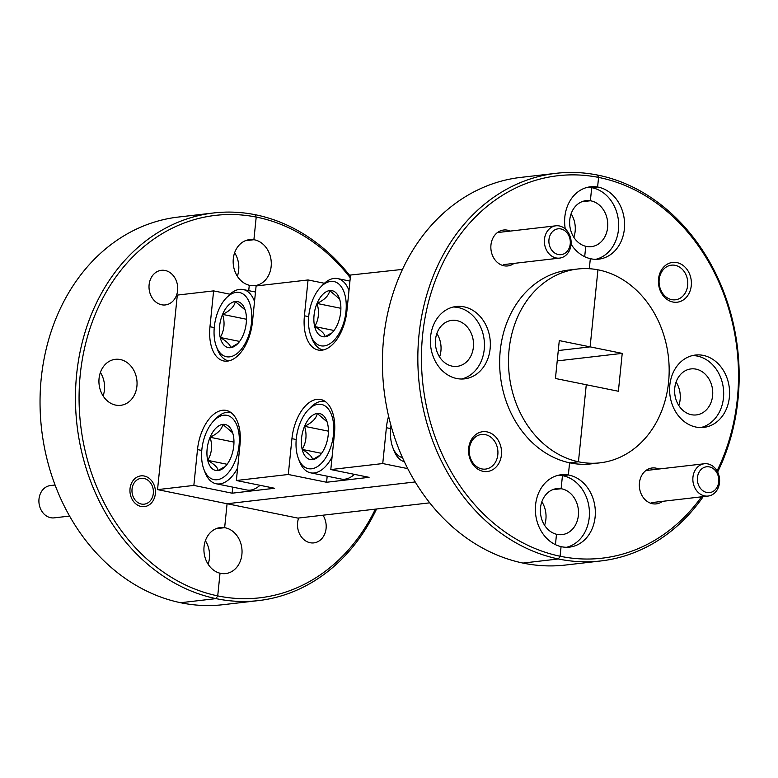 <?xml version="1.0" encoding="UTF-8"?>
<svg xmlns="http://www.w3.org/2000/svg" width="778" height="778" viewBox="0 0 778 778"><rect width="100%" height="100%" fill="white"/><g stroke="black" fill="none" stroke-linecap="round" stroke-linejoin="round"><path stroke-width="1.17" d="M103.114 395.953A23.155 19.003 83.4 0 0 100.391 372.468M115.669 405.105A23.155 19.003 83.4 0 0 120.648 405.328A23.155 19.003 83.4 0 0 137.054 383.165A23.155 19.003 83.4 0 0 120.298 359.543A23.155 19.003 83.4 0 0 115.319 359.329A23.155 19.003 83.4 0 0 98.923 381.492A23.155 19.003 83.4 0 0 115.669 405.105M161.62 304.772A17.427 14.305 83.4 0 0 165.364 304.937A17.427 14.305 83.4 0 0 177.715 288.259A17.427 14.305 83.4 0 0 165.101 270.472A17.427 14.305 83.4 0 0 161.357 270.316A17.427 14.305 83.4 0 0 149.006 286.994A17.427 14.305 83.4 0 0 161.62 304.772M141.129 506.478A15.482 12.711 83.4 0 0 144.455 506.624A15.482 12.711 83.4 0 0 155.425 491.803A15.482 12.711 83.4 0 0 144.222 476.019A15.482 12.711 83.4 0 0 140.896 475.873A15.482 12.711 83.4 0 0 129.936 490.685A15.482 12.711 83.4 0 0 141.129 506.478M485.316 434.62A17.427 14.305 -96.6 0 1 497.93 452.397A17.427 14.305 -96.6 0 1 485.579 469.085A17.427 14.305 -96.6 0 1 481.835 468.92A17.427 14.305 -96.6 0 1 469.222 451.143A17.427 14.305 -96.6 0 1 481.572 434.455A17.427 14.305 -96.6 0 1 485.316 434.62M456.774 320.585A23.155 19.003 -96.6 0 1 473.52 344.197A23.155 19.003 -96.6 0 1 457.124 366.36A23.155 19.003 -96.6 0 1 452.144 366.146A23.155 19.003 -96.6 0 1 435.388 342.524A23.155 19.003 -96.6 0 1 451.794 320.361A23.155 19.003 -96.6 0 1 456.774 320.585M436.866 333.499A23.155 19.003 -96.6 0 1 439.589 356.985M487.057 431.887A20.034 16.445 -96.6 0 1 501.431 454.926A20.034 16.445 -96.6 0 1 483.05 471.312A20.034 16.445 -96.6 0 1 468.677 448.274A20.034 16.445 -96.6 0 1 487.057 431.887M463.999 306.843A36.42 29.895 -96.6 0 1 490.354 343.993A36.42 29.895 -96.6 0 1 464.554 378.857A36.42 29.895 -96.6 0 1 456.725 378.516A36.42 29.895 -96.6 0 1 430.37 341.367A36.42 29.895 -96.6 0 1 456.171 306.503A36.42 29.895 -96.6 0 1 463.999 306.843M461.578 379.022A36.42 29.895 83.4 0 0 484.402 342.865A36.42 29.895 83.4 0 0 458.096 307.524A36.42 29.895 83.4 0 0 453.243 307.018M514.054 263.382A18.079 14.84 -96.6 0 1 503.93 265.765A18.079 14.84 -96.6 0 1 490.957 244.982A18.079 14.84 -96.6 0 1 507.548 230.191A18.079 14.84 -96.6 0 1 510.319 231.085M388.592 416.172A37.461 20.666 -78.5 0 0 386.384 427.715L382.747 463.552L330.796 469.562L334.443 433.725A37.461 20.666 -78.5 0 0 320.643 399.474A37.461 20.666 -78.5 0 0 291.935 438.656L288.298 474.483L236.356 480.503L239.994 444.666A37.461 20.666 -78.5 0 0 226.194 410.414A37.461 20.666 -78.5 0 0 197.495 449.587L193.848 485.423L157.545 489.625L177.306 295.095L213.61 290.884L209.972 326.721A37.461 20.666 -78.5 0 0 223.772 360.973A37.461 20.666 -78.5 0 0 252.471 321.8L256.108 285.964L308.059 279.954L304.422 315.79A37.461 20.666 -78.5 0 0 318.221 350.042A37.461 20.666 -78.5 0 0 346.92 310.869L350.557 275.033L402.469 269.402M229.948 294.201L213.61 290.884M324.397 283.27L308.059 279.954M375.356 509.143A192.506 158.031 -96.6 0 1 218.365 596.016A192.506 158.031 -96.6 0 1 217.723 595.89A192.506 158.031 -96.6 0 1 80.241 374.665A192.506 158.031 -96.6 0 1 256.205 217.062L254.989 214.67A195.103 160.161 83.4 0 0 213.678 212.958A195.103 160.161 83.4 0 0 75.456 399.347A195.103 160.161 83.4 0 0 215.983 598.622L217.723 595.89L220.028 573.221A23.155 19.003 83.4 0 0 225.639 573.581A23.155 19.003 83.4 0 0 242.036 551.028A23.155 19.003 83.4 0 0 224.648 527.688A23.155 19.003 83.4 0 0 220.31 527.581A23.155 19.003 83.4 0 0 203.914 549.356A23.155 19.003 83.4 0 0 220.028 573.221L217.723 595.89L215.983 598.622A195.103 160.161 83.4 0 0 216.624 598.749A195.103 160.161 83.4 0 0 258.568 600.587A195.103 160.161 83.4 0 0 376.552 509.007M429.738 502.841L297.896 518.109L227.079 503.736L224.648 527.688L216.109 528.67L224.648 527.688L227.079 503.736L415.209 481.952L227.079 503.736L157.545 489.625M249.271 285.263L248.727 290.651L249.271 285.263A23.155 19.003 83.4 0 0 254.892 285.623A23.155 19.003 83.4 0 0 271.289 263.061A23.155 19.003 83.4 0 0 253.9 239.721A23.155 19.003 83.4 0 0 249.563 239.624A23.155 19.003 83.4 0 0 233.157 261.398A23.155 19.003 83.4 0 0 249.271 285.263M350.421 276.365A195.103 160.161 83.4 0 0 255.622 214.796A195.103 160.161 83.4 0 0 254.989 214.67L256.205 217.062L253.9 239.721L256.205 217.062A192.506 158.031 -96.6 0 1 256.837 217.188A192.506 158.031 -96.6 0 1 350.275 277.814M193.848 485.423L232.126 493.194L274.624 488.273L236.356 480.503M382.747 463.552L407.75 468.628M288.298 474.483L326.575 482.253L369.073 477.332L330.796 469.562M232.739 487.135L232.126 493.194M327.188 476.194L326.575 482.253M595.822 259.317A36.42 29.895 83.4 0 0 618.471 229.695A36.42 29.895 83.4 0 0 591.698 187.702L590.376 200.763A23.155 19.003 -96.6 0 1 607.628 227.497A23.155 19.003 -96.6 0 1 591.358 246.655A23.155 19.003 -96.6 0 1 585.746 246.295L584.696 256.691L585.746 246.295A23.155 19.003 -96.6 0 1 569.632 222.43A23.155 19.003 -96.6 0 1 586.038 200.656A23.155 19.003 -96.6 0 1 590.376 200.763L581.837 201.745L590.376 200.763L591.698 187.702A36.42 29.895 83.4 0 0 587.478 187.313M565.275 228.956A36.42 29.895 -96.6 0 1 590.414 186.798A36.42 29.895 -96.6 0 1 597.601 187.012L591.698 187.702L597.601 187.012A36.42 29.895 -96.6 0 1 624.374 229.014A36.42 29.895 -96.6 0 1 598.788 259.152A36.42 29.895 -96.6 0 1 590.327 258.675L589.306 268.711L590.327 258.675A36.42 29.895 -96.6 0 1 571.091 244.214M590.113 346.862L597.942 269.81L590.113 346.862L559.285 340.599L555.434 378.487L586.272 384.74L578.443 461.782L586.272 384.74L618.384 391.256L622.225 353.377L590.113 346.862L558.273 350.547L590.113 346.862M253.9 239.721L245.362 240.713L253.9 239.721M703.195 496.627A195.103 160.161 -96.6 0 1 600.947 560.938L565.528 565.042A195.103 160.161 -96.6 0 1 523.584 563.204A195.103 160.161 -96.6 0 1 522.942 563.068L558.361 558.974L560.102 556.241L561.074 546.633A36.42 29.895 -96.6 0 1 535.361 509.23A36.42 29.895 -96.6 0 1 561.162 474.755A36.42 29.895 -96.6 0 1 568.348 474.979L569.593 462.813L578.443 461.782A97.551 80.085 -96.6 0 1 508.491 362.023A97.551 80.085 -96.6 0 1 577.607 269.023A97.551 80.085 -96.6 0 1 597.942 269.81A97.551 80.085 -96.6 0 1 598.583 269.937A97.551 80.085 -96.6 0 1 669.168 369.443A97.551 80.085 -96.6 0 1 600.052 462.832A97.551 80.085 -96.6 0 1 579.085 461.918A97.551 80.085 -96.6 0 1 578.443 461.782L569.593 462.813A97.551 80.085 83.4 0 0 570.225 462.939A97.551 80.085 83.4 0 0 591.202 463.863L600.052 462.832M577.607 269.023L568.757 270.054A97.551 80.085 83.4 0 0 499.641 363.054A97.551 80.085 83.4 0 0 569.593 462.813L568.348 474.979L562.445 475.659A36.42 29.895 83.4 0 0 558.234 475.28M561.123 488.72L562.445 475.659L561.123 488.72L552.584 489.712L561.123 488.72A23.155 19.003 -96.6 0 1 578.375 515.464A23.155 19.003 -96.6 0 1 562.115 534.622A23.155 19.003 -96.6 0 1 556.494 534.262A23.155 19.003 -96.6 0 1 540.379 510.397A23.155 19.003 -96.6 0 1 556.785 488.623A23.155 19.003 -96.6 0 1 561.123 488.72M600.947 560.938A195.103 160.161 -96.6 0 1 559.003 559.1A195.103 160.161 -96.6 0 1 558.361 558.974L522.942 563.068A195.103 160.161 -96.6 0 1 382.416 363.803A195.103 160.161 -96.6 0 1 520.638 177.413L556.056 173.319A195.103 160.161 -96.6 0 1 597.358 175.021A195.103 160.161 -96.6 0 1 598 175.147A195.103 160.161 -96.6 0 1 717.637 472.032M213.678 212.958L178.259 217.062A195.103 160.161 83.4 0 0 40.038 403.451A195.103 160.161 83.4 0 0 180.574 602.717L215.983 598.622L180.574 602.717A195.103 160.161 83.4 0 0 181.206 602.853A195.103 160.161 83.4 0 0 223.15 604.681L258.568 600.587M701.532 496.821A192.506 158.031 -96.6 0 1 560.734 556.367A192.506 158.031 -96.6 0 1 560.102 556.241L558.361 558.974A195.103 160.161 -96.6 0 1 417.835 359.708A195.103 160.161 -96.6 0 1 556.056 173.319M566.569 547.274A36.42 29.895 83.4 0 0 589.218 517.662A36.42 29.895 83.4 0 0 562.445 475.659L568.348 474.979A36.42 29.895 -96.6 0 1 595.121 516.981A36.42 29.895 -96.6 0 1 569.545 547.119A36.42 29.895 -96.6 0 1 561.074 546.633L560.102 556.241A192.506 158.031 -96.6 0 1 422.619 335.017A192.506 158.031 -96.6 0 1 598.574 177.413L597.601 187.012L598.574 177.413L597.358 175.021L598.574 177.413A192.506 158.031 -96.6 0 1 599.216 177.54A192.506 158.031 -96.6 0 1 717.034 470.923M555.443 544.658L556.494 534.262L555.443 544.658M541.858 501.761A23.155 19.003 -96.6 0 1 545.903 519.218A23.155 19.003 -96.6 0 1 544.571 525.247M571.101 213.794A23.155 19.003 -96.6 0 1 575.156 231.261A23.155 19.003 -96.6 0 1 573.824 237.28M687.674 285.37A17.427 14.305 -96.6 0 1 675.43 299.793A17.427 14.305 -96.6 0 1 671.677 299.627A17.427 14.305 -96.6 0 1 659.18 279.594A17.427 14.305 -96.6 0 1 671.414 265.172A17.427 14.305 -96.6 0 1 675.168 265.327A17.427 14.305 -96.6 0 1 687.674 285.37M712.609 395.759A23.155 19.003 -96.6 0 1 696.349 414.917A23.155 19.003 -96.6 0 1 674.759 388.076A23.155 19.003 -96.6 0 1 691.029 368.918A23.155 19.003 -96.6 0 1 712.609 395.759M676.092 382.047A23.155 19.003 -96.6 0 1 680.147 399.513A23.155 19.003 -96.6 0 1 678.815 405.533M298.645 518.022A17.427 14.305 83.4 0 0 297.595 522.69A17.427 14.305 83.4 0 0 313.845 542.888A17.427 14.305 83.4 0 0 326.089 528.466A17.427 14.305 83.4 0 0 322.967 515.211M676.899 262.604A20.034 16.445 -96.6 0 1 691.272 285.633A20.034 16.445 -96.6 0 1 672.892 302.02A20.034 16.445 -96.6 0 1 658.528 278.991A20.034 16.445 -96.6 0 1 676.899 262.604M729.365 397.276A36.42 29.895 -96.6 0 1 703.779 427.404A36.42 29.895 -96.6 0 1 669.819 385.188A36.42 29.895 -96.6 0 1 695.406 355.05A36.42 29.895 -96.6 0 1 729.365 397.276M700.813 427.569A36.42 29.895 83.4 0 0 723.462 397.957A36.42 29.895 83.4 0 0 692.469 355.575M662.535 501.333A18.079 14.84 -96.6 0 1 652.411 503.716A18.079 14.84 -96.6 0 1 639.438 482.934A18.079 14.84 -96.6 0 1 656.019 468.142A18.079 14.84 -96.6 0 1 658.791 469.037M237.348 276.239A23.155 19.003 83.4 0 0 234.635 252.753M208.105 564.206A23.155 19.003 83.4 0 0 205.382 540.72M622.225 353.377L557.223 360.904M308.059 410.064A32.773 18.079 101.5 0 1 326.877 407.38A32.773 18.079 101.5 0 1 333.49 434.387A32.773 18.079 101.5 0 1 317.91 466.285A32.773 18.079 101.5 0 1 298.285 458.252A32.773 18.079 101.5 0 1 296.292 438.685A32.773 18.079 101.5 0 1 308.059 410.064L310.276 407.721A36.42 20.092 101.5 0 1 325.116 401.448A36.42 20.092 101.5 0 1 325.175 401.458L325.116 401.448M354.447 474.366A36.42 20.092 101.5 0 1 341.25 479.044L310.626 472.829A36.42 20.092 101.5 0 1 299.413 461.266L298.285 458.252M332.08 456.987A36.42 20.092 101.5 0 1 310.626 472.829M327.091 421.861L317.239 413.449C316.383 418.379 312.153 422.678 304.538 426.325C307.106 434.639 306.328 442.332 302.185 449.412A23.466 12.944 101.5 0 1 304.538 426.325A23.466 12.944 101.5 0 1 317.239 413.449A23.466 12.944 101.5 0 1 326.779 420.986A23.466 12.944 101.5 0 1 327.596 423.66A23.466 12.944 101.5 0 1 325.243 446.747A23.466 12.944 101.5 0 1 319.777 455.49A23.466 12.944 101.5 0 1 312.542 459.623A23.466 12.944 101.5 0 1 302.185 449.412C308.963 453.467 312.406 456.871 312.542 459.623L318.844 455.937M328.413 431.168L304.538 426.325M321.567 453.35L302.185 449.412M320.546 287.199A32.773 18.079 101.5 0 1 330.65 281.422A32.773 18.079 101.5 0 1 345.967 311.521A32.773 18.079 101.5 0 1 324.095 345.928A32.773 18.079 101.5 0 1 310.762 335.386A32.773 18.079 101.5 0 1 320.546 287.199L322.763 284.865A36.42 20.092 101.5 0 1 333.986 278.436A36.42 20.092 101.5 0 1 337.594 278.582A36.42 20.092 101.5 0 1 348.982 290.622M323.103 349.964L323.162 349.983A36.42 20.092 101.5 0 1 323.103 349.964A36.42 20.092 101.5 0 1 311.89 338.401L310.762 335.386M339.568 298.995L329.716 290.583C328.861 295.514 324.63 299.812 317.016 303.459C319.583 311.774 318.805 319.466 314.672 326.556A23.466 12.944 101.5 0 1 317.016 303.459A23.466 12.944 101.5 0 1 329.716 290.583A23.466 12.944 101.5 0 1 339.266 298.12A23.466 12.944 101.5 0 1 340.074 300.794A23.466 12.944 101.5 0 1 337.73 323.881A23.466 12.944 101.5 0 1 332.264 332.624A23.466 12.944 101.5 0 1 325.029 336.767A23.466 12.944 101.5 0 1 314.672 326.556C321.44 330.601 324.893 334.005 325.029 336.767L331.331 333.072M340.89 308.302L317.016 303.459M334.044 330.485L314.672 326.556M402.489 457.649A32.773 18.079 101.5 0 1 392.734 447.311A32.773 18.079 101.5 0 1 391.003 425.624M404.356 461.724A36.42 20.092 101.5 0 1 393.863 450.336L392.734 447.311M226.097 298.139A32.773 18.079 101.5 0 1 244.905 295.455A32.773 18.079 101.5 0 1 251.518 322.452A32.773 18.079 101.5 0 1 235.938 354.36A32.773 18.079 101.5 0 1 216.313 346.327A32.773 18.079 101.5 0 1 214.329 326.76A32.773 18.079 101.5 0 1 226.097 298.139L228.314 295.796A36.42 20.092 101.5 0 1 243.144 289.523A36.42 20.092 101.5 0 1 254.532 301.563M228.654 360.904L228.722 360.914A36.42 20.092 101.5 0 1 228.654 360.904A36.42 20.092 101.5 0 1 217.441 349.341L216.313 346.327M245.119 309.936L235.267 301.514C234.421 306.454 230.181 310.743 222.566 314.4C225.134 322.705 224.356 330.407 220.223 337.487A23.466 12.944 101.5 0 1 222.566 314.4A23.466 12.944 101.5 0 1 235.267 301.514A23.466 12.944 101.5 0 1 244.817 309.061A23.466 12.944 101.5 0 1 245.624 311.725A23.466 12.944 101.5 0 1 243.281 334.822A23.466 12.944 101.5 0 1 237.815 343.565A23.466 12.944 101.5 0 1 230.58 347.698A23.466 12.944 101.5 0 1 220.223 337.487C226.991 341.542 230.444 344.946 230.58 347.698L236.882 344.012M246.441 319.243L222.566 314.4M239.595 341.425L220.223 337.487M213.61 420.995A32.773 18.079 101.5 0 1 232.428 418.321A32.773 18.079 101.5 0 1 239.041 445.317A32.773 18.079 101.5 0 1 223.461 477.225A32.773 18.079 101.5 0 1 203.836 469.192A32.773 18.079 101.5 0 1 201.852 449.626A32.773 18.079 101.5 0 1 213.61 420.995L215.837 418.661A36.42 20.092 101.5 0 1 230.667 412.389A36.42 20.092 101.5 0 1 230.726 412.398L230.667 412.389M259.998 485.297A36.42 20.092 101.5 0 1 246.801 489.984L216.177 483.77A36.42 20.092 101.5 0 1 204.964 472.207L203.836 469.192M237.63 467.928A36.42 20.092 101.5 0 1 216.177 483.77M232.641 432.801L222.79 424.38C221.934 429.32 217.704 433.609 210.089 437.265C212.657 445.57 211.879 453.273 207.736 460.352A23.466 12.944 101.5 0 1 210.089 437.265A23.466 12.944 101.5 0 1 222.79 424.38A23.466 12.944 101.5 0 1 232.33 431.926A23.466 12.944 101.5 0 1 233.147 434.591A23.466 12.944 101.5 0 1 230.803 457.688A23.466 12.944 101.5 0 1 225.328 466.43A23.466 12.944 101.5 0 1 218.093 470.564A23.466 12.944 101.5 0 1 207.736 460.352C214.514 464.408 217.966 467.811 218.093 470.564L224.404 466.878M233.964 442.108L210.089 437.265M227.118 464.291L207.736 460.352M556.134 257.956A16.26 13.343 -96.6 0 1 544.367 241.365A16.26 13.343 -96.6 0 1 555.891 225.805A16.26 13.343 -96.6 0 1 559.382 225.96A16.26 13.343 -96.6 0 1 571.149 242.542A16.26 13.343 -96.6 0 1 559.625 258.101A16.26 13.343 -96.6 0 1 556.134 257.956M558.303 254.542A13.002 10.678 -96.6 0 1 548.967 239.585A13.002 10.678 -96.6 0 1 560.899 228.946A13.002 10.678 -96.6 0 1 570.235 243.903A13.002 10.678 -96.6 0 1 558.303 254.542M704.615 495.907A16.26 13.343 -96.6 0 1 692.848 479.316A16.26 13.343 -96.6 0 1 704.362 463.756A16.26 13.343 -96.6 0 1 707.863 463.912A16.26 13.343 -96.6 0 1 719.621 480.493A16.26 13.343 -96.6 0 1 708.106 496.063A16.26 13.343 -96.6 0 1 704.615 495.907M706.784 492.493A13.002 10.678 -96.6 0 1 697.448 477.536A13.002 10.678 -96.6 0 1 709.38 466.897A13.002 10.678 -96.6 0 1 718.716 481.854A13.002 10.678 -96.6 0 1 706.784 492.493M55.073 485.025L50.414 485.56A16.26 13.343 83.4 0 0 38.9 501.129A16.26 13.343 83.4 0 0 50.667 517.71A16.26 13.343 83.4 0 0 54.159 517.866L69.592 516.077M141.382 504.047A13.002 10.678 -96.6 0 1 132.046 489.09A13.002 10.678 -96.6 0 1 143.979 478.451A13.002 10.678 -96.6 0 1 153.315 493.408A13.002 10.678 -96.6 0 1 141.382 504.047M209.972 326.721L214.251 327.596M197.495 449.587L201.774 450.452M291.935 438.656L296.214 439.521M386.384 427.715L390.663 428.581M304.422 315.79L308.701 316.656M337.594 278.582L349.944 281.091M243.144 289.523L255.495 292.032M555.891 225.805L497.414 232.573M559.625 258.101L503.347 264.627M704.362 463.756L645.896 470.525M708.106 496.063L651.828 502.578"/></g></svg>
